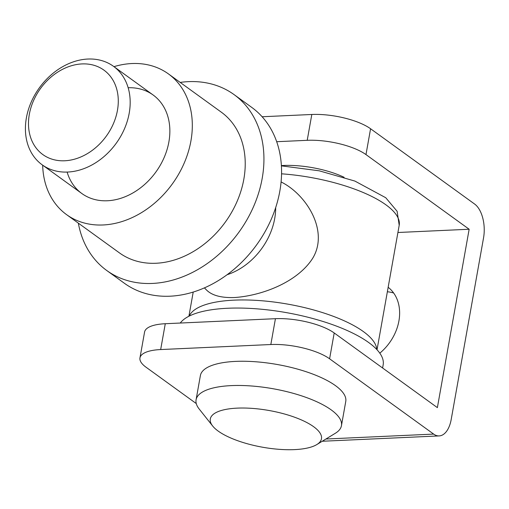 <?xml version="1.0" encoding="UTF-8"?>
<svg xmlns="http://www.w3.org/2000/svg" width="509" height="509" viewBox="0 0 509 509"><rect width="100%" height="100%" fill="white"/><g stroke="black" fill="none" stroke-linecap="round" stroke-linejoin="round"><path stroke-width="0.76" d="M393.648 293.012A44.296 34.523 -54.1 0 0 387.355 291.772M329.603 358.8A43.43 14.341 -169.9 0 0 270.833 344.523L275.433 318.691A43.43 14.341 10.1 0 1 334.203 332.969L329.603 358.8L433.662 434.094A26.054 13.877 87.4 0 0 439.159 435.914A26.054 13.877 87.4 0 0 451.203 419.454L483.55 237.843A26.054 13.877 87.4 0 0 474.636 204.058L370.577 128.758L365.977 154.59L469.152 229.247L397.911 232.498M365.977 154.59A43.43 14.341 -169.9 0 0 307.213 140.312L311.813 114.48L262.129 116.752M307.213 140.312L276.686 141.706M281.382 165.597A51.244 16.924 10.1 0 1 283.437 165.482A51.244 16.924 10.1 0 1 344.09 177.291M379.803 353.163A44.296 34.523 -54.1 0 0 398.922 320.918A44.296 34.523 -54.1 0 0 388.157 287.286M469.152 229.247L437.377 407.633L334.203 332.969M275.433 318.691L165.279 323.724L160.672 349.556A43.43 14.341 -169.9 0 0 139.962 357.891A43.43 14.341 -169.9 0 0 146 367.186L196.264 403.554M139.962 357.891L144.569 332.059A43.43 14.341 10.1 0 1 165.279 323.724M270.833 344.523L160.672 349.556M311.813 114.48A43.43 14.341 10.1 0 1 370.577 128.758M180.256 323.043A104.23 34.415 10.1 0 1 227.638 308.257A104.23 34.415 10.1 0 1 333.789 325.111A104.23 34.415 10.1 0 1 383.162 364.819L382.603 367.994M212.673 426.02L199.172 408.994A73.83 24.375 10.1 0 1 196.08 399.781A73.83 24.375 10.1 0 1 251.382 385.981A73.83 24.375 10.1 0 1 331.187 409.879A73.83 24.375 10.1 0 1 341.45 425.677A73.83 24.375 10.1 0 1 335.361 433.254L316.814 444.567A56.461 18.642 -169.9 0 0 313.62 426.695A56.461 18.642 -169.9 0 0 243.2 408.021A56.461 18.642 -169.9 0 0 212.673 426.02A56.461 18.642 -169.9 0 0 262.619 447.226A56.461 18.642 -169.9 0 0 316.814 444.567M196.08 399.781L200.387 375.566A73.83 24.375 10.1 0 1 255.696 361.765A73.83 24.375 10.1 0 1 335.501 385.663A73.83 24.375 10.1 0 1 345.757 401.461L341.45 425.677M204.421 287.878L206.234 289.729C211.674 295.385 221.103 297.988 234.528 297.53C261.27 295.748 296.792 282.68 312.392 258.75C329.412 231.69 306.889 194.883 281.407 182.107M275.687 207.57A60.8 47.382 125.9 0 1 274.714 218.482A60.8 47.382 125.9 0 1 227.084 274.733M117.452 110.338A52.115 40.618 -54.1 0 0 58.828 71.413A52.115 40.618 -54.1 0 0 43.889 155.296A52.115 40.618 -54.1 0 0 117.452 110.338M129.203 113.195A60.8 47.382 125.9 0 1 94.006 163.771A60.8 47.382 125.9 0 1 42.152 164.801A60.8 47.382 125.9 0 1 39.409 87.764A60.8 47.382 125.9 0 1 113.443 66.285A60.8 47.382 125.9 0 1 129.203 113.195M180.18 82.413A108.57 84.615 125.9 0 1 188.362 81.65A108.57 84.615 125.9 0 1 234.038 94.585L251.675 107.348A108.57 84.615 125.9 0 1 256.581 244.912A108.57 84.615 125.9 0 1 124.381 283.265L106.744 270.502A108.57 84.615 125.9 0 1 78.341 223.152M128.153 87.733A60.8 47.382 125.9 0 1 168.829 142.24A60.8 47.382 125.9 0 1 107.418 200.756A60.8 47.382 125.9 0 1 67.124 172.067M113.959 66.66A86.861 67.691 125.9 0 1 131.856 63.542A86.861 67.691 125.9 0 1 168.403 73.888A86.861 67.691 125.9 0 1 172.322 183.94A86.861 67.691 125.9 0 1 66.564 214.626A86.861 67.691 125.9 0 1 42.673 165.177M168.403 73.888L221.313 112.177A86.861 67.691 125.9 0 1 225.232 222.229A86.861 67.691 125.9 0 1 119.475 252.909L66.564 214.626M234.038 94.585A108.57 84.615 125.9 0 1 238.944 232.149A108.57 84.615 125.9 0 1 106.744 270.502M433.662 434.094L325.913 439.019M189.233 316.076A95.546 31.545 10.1 0 1 234.064 300.145A95.546 31.545 10.1 0 1 376.768 349.486M377.029 349.759L399.202 225.277A95.546 31.545 -169.9 0 0 281.553 173.817M439.159 435.914L322.254 441.252M193.21 292.064L188.903 316.248M153.126 94.998L113.443 66.285M81.841 193.515L42.152 164.801M399.202 225.277L397.122 211.299L385.746 197.727L354.862 181.058L319.245 170.814L281.401 165.858"/></g></svg>
